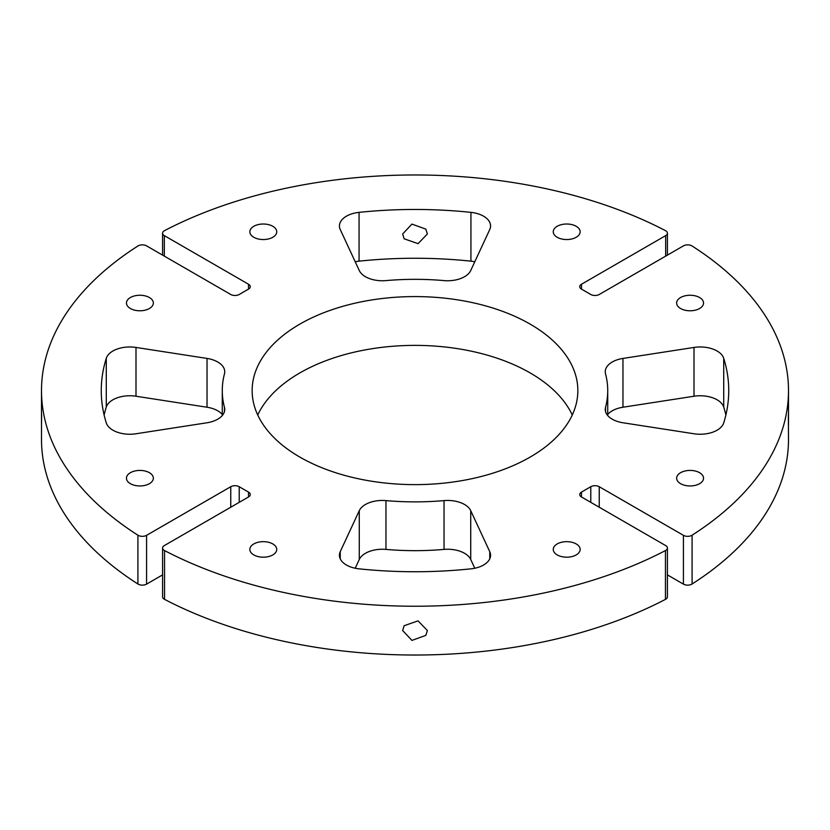 <?xml version="1.0" encoding="UTF-8"?>
<svg xmlns="http://www.w3.org/2000/svg" width="830" height="830" viewBox="0 0 830 830"><rect width="100%" height="100%" fill="white"/><g stroke="black" fill="none" stroke-linecap="round" stroke-linejoin="round"><path stroke-width="1.25" d="M425.842 229.132L411.939 224.1L402.643 234.008L404.158 238.812L418.061 243.647L427.357 234.008L425.842 229.132M470.932 212.366A313.74 181.137 0 0 0 359.068 212.366A23.904 13.799 0 0 0 339.429 225.947A23.904 13.799 0 0 0 340.238 229.516L359.276 270.528A23.904 13.799 0 0 0 385.96 280.602A192.726 111.272 0 0 1 444.04 280.602A23.904 13.799 0 0 0 470.724 270.528L489.762 229.516A23.904 13.799 0 0 0 490.572 225.947A23.904 13.799 0 0 0 470.932 212.366L470.932 261.16A313.74 181.137 0 0 0 359.068 261.16A23.904 13.799 0 0 0 355.209 261.761M788.365 415L788.5 439.402A373.5 215.634 0 0 1 692.085 583.998A5.976 3.455 0 0 1 683.422 584.123L683.422 535.329L599.239 486.722A5.976 3.455 0 0 0 590.784 486.722L590.784 502.337M683.422 535.329A5.976 3.455 0 0 0 692.085 535.205A373.5 215.634 0 0 0 788.5 390.598A373.5 215.634 0 0 0 692.085 246.002A5.976 3.455 0 0 0 683.422 245.877L599.239 294.484A5.976 3.455 0 0 1 590.784 294.484L581.488 289.11A5.976 3.455 0 0 1 579.745 286.672A5.976 3.455 0 0 1 581.488 284.233L581.488 289.11M665.67 256.128L665.67 235.627L581.488 284.233M665.67 235.627A5.976 3.455 0 0 0 667.424 233.189A5.976 3.455 0 0 0 665.452 230.636A373.5 215.634 0 0 0 164.548 230.636A5.976 3.455 0 0 0 162.576 233.189A5.976 3.455 0 0 0 164.33 235.627L164.33 256.128M248.512 284.233L248.512 289.11A5.976 3.455 0 0 0 250.255 286.672A5.976 3.455 0 0 0 248.512 284.233L164.33 235.627M248.512 289.11L239.216 294.484A5.976 3.455 0 0 1 230.761 294.484L146.578 245.877A5.976 3.455 0 0 0 137.915 246.002A373.5 215.634 0 0 0 41.5 390.598A373.5 215.634 0 0 0 137.915 535.205A5.976 3.455 0 0 0 146.578 535.329L230.761 486.722L230.761 507.223M162.576 548.018A5.976 3.455 0 0 0 164.548 550.57A373.5 215.634 0 0 0 665.452 550.57A5.976 3.455 0 0 0 667.424 548.018L667.424 596.812A5.976 3.455 0 0 1 665.452 599.364A373.5 215.634 0 0 1 164.548 599.364A5.976 3.455 0 0 1 162.576 596.812L162.576 548.018A5.976 3.455 0 0 1 164.33 545.58L248.512 496.973A5.976 3.455 0 0 0 250.255 494.535A5.976 3.455 0 0 0 248.512 492.097L239.216 486.722A5.976 3.455 0 0 0 230.761 486.722M667.424 548.018A5.976 3.455 0 0 0 665.67 545.58L581.488 496.973A5.976 3.455 0 0 1 579.745 494.535A5.976 3.455 0 0 1 581.488 492.097L590.784 486.722M299.848 457.081A162.846 94.018 0 0 0 477.323 477.468A162.846 94.018 0 0 0 577.846 390.598A162.846 94.018 0 0 0 530.152 324.125A162.846 94.018 0 0 0 352.677 303.739A162.846 94.018 0 0 0 252.154 390.598A162.846 94.018 0 0 0 299.848 457.081M253.793 237.266A13.446 7.761 0 0 0 268.443 238.957A13.446 7.761 0 0 0 276.743 231.778A13.446 7.761 0 0 0 272.811 226.289A13.446 7.761 0 0 0 258.151 224.608A13.446 7.761 0 0 0 249.851 231.778A13.446 7.761 0 0 0 253.793 237.266M149.421 297.534A13.446 7.761 0 0 0 134.761 295.843A13.446 7.761 0 0 0 126.461 303.023A13.446 7.761 0 0 0 130.403 308.511A13.446 7.761 0 0 0 145.053 310.192A13.446 7.761 0 0 0 153.353 303.023A13.446 7.761 0 0 0 149.421 297.534M149.421 483.672A13.446 7.761 0 0 0 153.353 478.184A13.446 7.761 0 0 0 145.053 471.015A13.446 7.761 0 0 0 130.403 472.695A13.446 7.761 0 0 0 126.461 478.184A13.446 7.761 0 0 0 134.761 485.363A13.446 7.761 0 0 0 149.421 483.672M253.793 543.941A13.446 7.761 0 0 0 249.851 549.429A13.446 7.761 0 0 0 258.151 556.598A13.446 7.761 0 0 0 272.811 554.917A13.446 7.761 0 0 0 276.743 549.429A13.446 7.761 0 0 0 268.443 542.249A13.446 7.761 0 0 0 253.793 543.941M576.207 543.941A13.446 7.761 0 0 0 561.557 542.249A13.446 7.761 0 0 0 553.257 549.429A13.446 7.761 0 0 0 557.189 554.917A13.446 7.761 0 0 0 571.849 556.598A13.446 7.761 0 0 0 580.149 549.429A13.446 7.761 0 0 0 576.207 543.941M680.579 483.672A13.446 7.761 0 0 0 695.239 485.363A13.446 7.761 0 0 0 703.539 478.184A13.446 7.761 0 0 0 699.597 472.695A13.446 7.761 0 0 0 684.947 471.015A13.446 7.761 0 0 0 676.647 478.184A13.446 7.761 0 0 0 680.579 483.672M680.579 297.534A13.446 7.761 0 0 0 676.647 303.023A13.446 7.761 0 0 0 684.947 310.192A13.446 7.761 0 0 0 699.597 308.511A13.446 7.761 0 0 0 703.539 303.023A13.446 7.761 0 0 0 695.239 295.843A13.446 7.761 0 0 0 680.579 297.534M576.207 237.266A13.446 7.761 0 0 0 580.149 231.778A13.446 7.761 0 0 0 571.849 224.608A13.446 7.761 0 0 0 557.189 226.289A13.446 7.761 0 0 0 553.257 231.778A13.446 7.761 0 0 0 561.557 238.957A13.446 7.761 0 0 0 576.207 237.266M222.274 415.56L222.274 390.598A192.726 111.272 0 0 1 224.474 373.842A23.904 13.799 0 0 0 224.743 371.757A23.904 13.799 0 0 0 207.033 358.425L207.033 407.229L135.996 396.232A23.904 13.799 0 0 0 106.282 407.105A313.74 181.137 0 0 0 104.124 415M222.274 390.598A192.726 111.272 0 0 0 224.474 407.364A23.904 13.799 0 0 1 224.743 409.449A23.904 13.799 0 0 1 207.033 422.771L135.996 433.768A23.904 13.799 0 0 1 106.282 422.895A313.74 181.137 0 0 1 101.26 390.598A313.74 181.137 0 0 1 106.282 358.311A23.904 13.799 0 0 1 135.996 347.438L207.033 358.425M385.96 500.604A23.904 13.799 0 0 0 359.276 510.678L340.238 551.691A23.904 13.799 0 0 0 339.429 555.26A23.904 13.799 0 0 0 359.068 568.841A313.74 181.137 0 0 0 470.932 568.841A23.904 13.799 0 0 0 490.572 555.26A23.904 13.799 0 0 0 489.762 551.691L470.724 510.678A23.904 13.799 0 0 0 444.04 500.604A192.726 111.272 0 0 1 385.96 500.604L385.96 549.398A192.726 111.272 0 0 0 444.04 549.398L444.04 500.604M605.527 411.524L605.527 407.364A23.904 13.799 0 0 0 605.257 409.449A23.904 13.799 0 0 0 622.967 422.771L694.005 433.768A23.904 13.799 0 0 0 723.718 422.895A313.74 181.137 0 0 0 728.74 390.598A313.74 181.137 0 0 0 723.718 358.311A23.904 13.799 0 0 0 694.005 347.438L694.005 396.232L622.967 407.229A23.904 13.799 0 0 0 607.726 414.44M605.527 407.364A192.726 111.272 0 0 0 607.726 390.598A192.726 111.272 0 0 0 605.527 373.842A23.904 13.799 0 0 1 605.257 371.757A23.904 13.799 0 0 1 622.967 358.425L694.005 347.438M725.877 415A313.74 181.137 0 0 0 723.718 407.105A23.904 13.799 0 0 0 694.005 396.232M385.96 549.398A23.904 13.799 0 0 0 359.276 559.472L355.209 568.239M474.791 568.239L470.724 559.472A23.904 13.799 0 0 0 444.04 549.398M222.274 414.44A23.904 13.799 0 0 0 207.033 407.229M572.264 415A162.846 94.018 0 0 0 530.152 372.919A162.846 94.018 0 0 0 257.736 415M41.5 390.598L41.5 439.402A373.5 215.634 0 0 0 137.915 583.998A5.976 3.455 0 0 0 146.578 584.123L162.576 574.889M683.422 584.123L667.424 574.889M474.791 261.761A23.904 13.799 0 0 0 470.932 261.16M404.158 625.716L418.061 620.861L427.357 630.52L425.842 635.386L411.939 640.407L402.643 630.52L404.158 625.716M41.5 425.085L41.635 415M788.5 425.085L788.5 390.598M359.068 261.16L359.068 212.366M599.239 486.722L599.239 507.223M239.216 486.722L239.216 502.337M248.512 492.097L248.512 496.973M581.488 492.097L581.488 496.973M224.474 411.524L224.474 407.364M135.996 347.438L135.996 396.232M622.967 358.425L622.967 407.229M723.718 407.105L723.718 358.311M359.276 510.678L359.276 559.472M340.238 551.691L340.238 558.829M489.762 558.829L489.762 551.691M470.724 510.678L470.724 559.472M106.282 407.105L106.282 358.311M665.452 599.364L665.452 550.57M164.548 599.364L164.548 550.57M146.578 584.123L146.578 535.329M137.915 583.998L137.915 535.205M692.085 583.998L692.085 535.205M607.726 415.56L607.726 390.598M162.576 233.189L162.576 255.111M667.424 255.111L667.424 233.189"/></g></svg>
